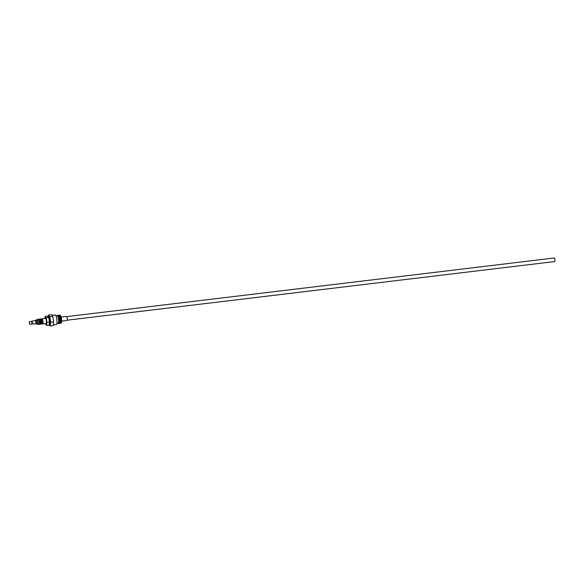 <?xml version="1.0" encoding="UTF-8"?>
<svg xmlns="http://www.w3.org/2000/svg" width="584" height="584" viewBox="0 0 584 584"><rect width="100%" height="100%" fill="white"/><g stroke="black" fill="none" stroke-linecap="round" stroke-linejoin="round"><path stroke-width="0.88" d="M41.442 318.922A2.57 0.555 83.1 0 1 41.537 318.864A2.57 0.555 83.1 0 1 42.369 321.12A2.57 0.555 83.1 0 1 42.252 323.916A2.57 0.555 83.1 0 1 42.15 323.974A2.57 0.555 83.1 0 1 42.048 323.945M41.829 319.09A2.57 0.555 83.1 0 1 41.938 318.864A2.57 0.555 83.1 0 1 42.041 318.806A2.57 0.555 83.1 0 1 42.866 321.054A2.57 0.555 83.1 0 1 42.749 323.857A2.57 0.555 83.1 0 1 42.654 323.916A2.57 0.555 83.1 0 1 42.369 323.667M40.829 319.214A2.57 0.555 83.1 0 1 40.946 318.981A2.57 0.555 83.1 0 1 41.041 318.93A2.57 0.555 83.1 0 1 41.865 321.178A2.57 0.555 83.1 0 1 41.749 323.981A2.57 0.555 83.1 0 1 41.654 324.032A2.57 0.555 83.1 0 1 41.369 323.791M40.442 319.046A2.57 0.555 83.1 0 1 40.544 318.988A2.57 0.555 83.1 0 1 41.369 321.236A2.57 0.555 83.1 0 1 41.252 324.04A2.57 0.555 83.1 0 1 41.157 324.098A2.57 0.555 83.1 0 1 41.048 324.062M39.836 319.331A2.57 0.555 83.1 0 1 39.946 319.105A2.57 0.555 83.1 0 1 40.041 319.046A2.57 0.555 83.1 0 1 40.873 321.295A2.57 0.555 83.1 0 1 40.756 324.098A2.57 0.555 83.1 0 1 40.654 324.156A2.57 0.555 83.1 0 1 40.376 323.908M39.449 319.163A2.57 0.555 83.1 0 1 39.544 319.105A2.57 0.555 83.1 0 1 40.369 321.353A2.57 0.555 83.1 0 1 40.252 324.156A2.57 0.555 83.1 0 1 40.157 324.215A2.57 0.555 83.1 0 1 40.048 324.186M38.843 319.433A2.57 0.555 83.1 0 1 38.946 319.222A2.57 0.555 83.1 0 1 39.048 319.171A2.57 0.555 83.1 0 1 39.873 321.419A2.57 0.555 83.1 0 1 39.756 324.215A2.57 0.555 83.1 0 1 39.661 324.273A2.57 0.555 83.1 0 1 39.383 324.04M38.449 319.287A2.57 0.555 83.1 0 1 38.544 319.229A2.57 0.555 83.1 0 1 39.376 321.477A2.57 0.555 83.1 0 1 39.259 324.281A2.57 0.555 83.1 0 1 39.164 324.332A2.57 0.555 83.1 0 1 39.055 324.303M37.252 319.426A2.57 0.555 83.1 0 1 37.354 319.368L36.901 319.981A2.336 0.504 83.1 0 1 37.04 319.682A2.336 0.504 83.1 0 1 37.85 321.463A2.336 0.504 83.1 0 1 37.777 324.222A2.336 0.504 83.1 0 1 37.398 323.996M35.639 320.667L35.996 323.624M32.091 321.193L32.419 323.952M32.171 321.207L32.492 323.923M31.689 321.251L32.018 323.996M29.609 324.164L29.207 321.667L29.609 324.164M45.428 318.448A2.57 0.555 83.1 0 1 45.53 318.389A2.57 0.555 83.1 0 1 46.355 320.638A2.57 0.555 83.1 0 1 46.238 323.441A2.57 0.555 83.1 0 1 46.143 323.492A2.57 0.555 83.1 0 1 46.034 323.463M48.297 317.017L48.895 316.944A3.599 0.781 83.1 0 1 50.056 320.098A3.599 0.781 83.1 0 1 49.895 324.018A3.599 0.781 83.1 0 1 49.757 324.098L49.18 324.164M51.961 315.331L55.232 314.944A4.833 1.044 83.1 0 1 56.787 319.171A4.833 1.044 83.1 0 1 56.568 324.434A4.833 1.044 83.1 0 1 56.385 324.543L53.305 324.916M60.532 323.259A4.117 0.891 -96.9 0 0 60.692 323.302A4.117 0.891 -96.9 0 0 60.845 323.207A4.117 0.891 -96.9 0 0 61.035 318.725A4.117 0.891 -96.9 0 0 59.707 315.126A4.117 0.891 -96.9 0 0 59.568 315.207M59.707 315.126L60.006 315.09A4.117 0.891 83.1 0 1 61.335 318.689A4.117 0.891 83.1 0 1 61.145 323.171A4.117 0.891 83.1 0 1 60.991 323.266L60.692 323.302M58.736 323.478A4.117 0.891 -96.9 0 0 58.896 323.514A4.117 0.891 -96.9 0 0 59.05 323.426A4.117 0.891 -96.9 0 0 59.239 318.944A4.117 0.891 -96.9 0 0 57.911 315.345L58.21 315.309A4.117 0.891 83.1 0 1 59.539 318.908A4.117 0.891 83.1 0 1 59.349 323.39A4.117 0.891 -96.9 0 0 59.495 323.441A4.117 0.891 -96.9 0 0 59.648 323.353A4.117 0.891 -96.9 0 0 59.838 318.871A4.117 0.891 -96.9 0 0 58.51 315.272L58.809 315.236A4.117 0.891 83.1 0 1 60.137 318.835A4.117 0.891 83.1 0 1 59.948 323.317A4.117 0.891 -96.9 0 0 60.094 323.375A4.117 0.891 -96.9 0 0 60.247 323.281A4.117 0.891 -96.9 0 0 60.437 318.798A4.117 0.891 -96.9 0 0 59.108 315.199A4.117 0.891 -96.9 0 0 58.969 315.28M59.108 315.199L59.407 315.163A4.117 0.891 83.1 0 1 60.736 318.762A4.117 0.891 83.1 0 1 60.546 323.244A4.117 0.891 83.1 0 1 60.393 323.339L60.094 323.375M59.948 323.317A4.117 0.891 83.1 0 1 59.794 323.412L59.495 323.441M59.349 323.39A4.117 0.891 83.1 0 1 59.196 323.478L58.896 323.514M57.809 323.127A4.117 0.891 -96.9 0 0 58.298 323.587A4.117 0.891 -96.9 0 0 58.451 323.499A4.117 0.891 -96.9 0 0 58.641 319.017A4.117 0.891 -96.9 0 0 57.312 315.418A4.117 0.891 -96.9 0 0 57.159 315.506A4.117 0.891 -96.9 0 0 56.947 315.981M57.312 315.418L57.612 315.382A4.117 0.891 83.1 0 1 58.94 318.981A4.117 0.891 83.1 0 1 58.75 323.463A4.117 0.891 83.1 0 1 58.597 323.551L58.298 323.587M56.071 316.083L57.378 315.929A3.599 0.781 83.1 0 1 58.531 319.076A3.599 0.781 83.1 0 1 58.371 322.996A3.599 0.781 83.1 0 1 58.232 323.076L56.933 323.237M66.459 316.426A2.059 0.445 83.1 0 1 66.532 316.382A2.059 0.445 83.1 0 1 67.197 318.178A2.059 0.445 83.1 0 1 67.102 320.419A2.059 0.445 83.1 0 1 67.029 320.463A2.059 0.445 83.1 0 1 66.941 320.441M554.654 261.537A1.803 0.387 -96.9 0 0 554.734 261.559A1.803 0.387 -96.9 0 0 554.8 261.522A1.803 0.387 -96.9 0 0 554.88 259.559A1.803 0.387 -96.9 0 0 554.304 257.982A1.803 0.387 -96.9 0 0 554.231 258.026M58.137 315.907A3.599 0.781 83.1 0 1 59.174 319.339A3.599 0.781 83.1 0 1 58.984 322.916M58.736 315.834A3.599 0.781 83.1 0 1 59.772 319.266A3.599 0.781 83.1 0 1 59.583 322.842M59.334 315.769A3.599 0.781 83.1 0 1 60.371 319.192A3.599 0.781 83.1 0 1 60.174 322.769M59.933 315.696A3.599 0.781 83.1 0 1 60.97 319.119A3.599 0.781 83.1 0 1 60.773 322.697M60.532 315.623A3.599 0.781 83.1 0 1 61.568 319.046A3.599 0.781 83.1 0 1 61.371 322.623M44.851 318.47L45.107 316.448L46.231 317.849L46.954 322.346L46.567 325.434L45.369 323.587M48.202 316.893L48.435 315.031L49.808 316.747L50.699 322.237L50.217 326.018L49.122 324.638M50.217 326.018L53.21 325.653L53.691 321.879L52.801 316.389L51.428 314.666L48.435 315.031M52.801 316.389L49.808 316.747M53.691 321.879L50.699 322.237M46.567 325.434L49.056 325.135L49.45 322.047L48.72 317.55L47.603 316.148L45.107 316.448M48.72 317.55L46.231 317.849M49.45 322.047L46.954 322.346M35.493 320.66L35.558 320.142L36.055 320.769L36.376 322.762L36.201 324.135L35.836 323.675M36.201 324.135L37.734 323.952L37.909 322.58L37.084 319.959L35.558 320.142M31.682 321.331L32.098 323.901M37.58 320.579L36.055 320.769M37.909 322.58L36.376 322.762M38.544 319.229L37.354 319.368A2.57 0.555 83.1 0 1 38.179 321.623A2.57 0.555 83.1 0 1 38.062 324.419A2.57 0.555 83.1 0 1 37.967 324.478L39.164 324.332M41.654 324.032L42.15 323.974M40.654 324.156L41.157 324.098M39.661 324.273L40.157 324.215M37.383 323.996L37.967 324.478M32.573 324.069L36.062 323.646M32.054 323.996L32.551 323.938M31.791 321.324L29.2 321.674M32.105 323.901L29.499 324.171M42.654 323.916L46.143 323.492M67.029 320.463L61.678 321.112M554.734 261.559L67.211 320.185M554.304 257.982L66.78 316.608M66.532 316.382L61.189 317.024M42.041 318.806L45.53 318.389M31.726 321.236L32.222 321.178M32.208 321.054L35.697 320.631M39.048 319.171L39.544 319.105M40.041 319.046L40.544 318.988M41.041 318.93L41.537 318.864"/></g></svg>
